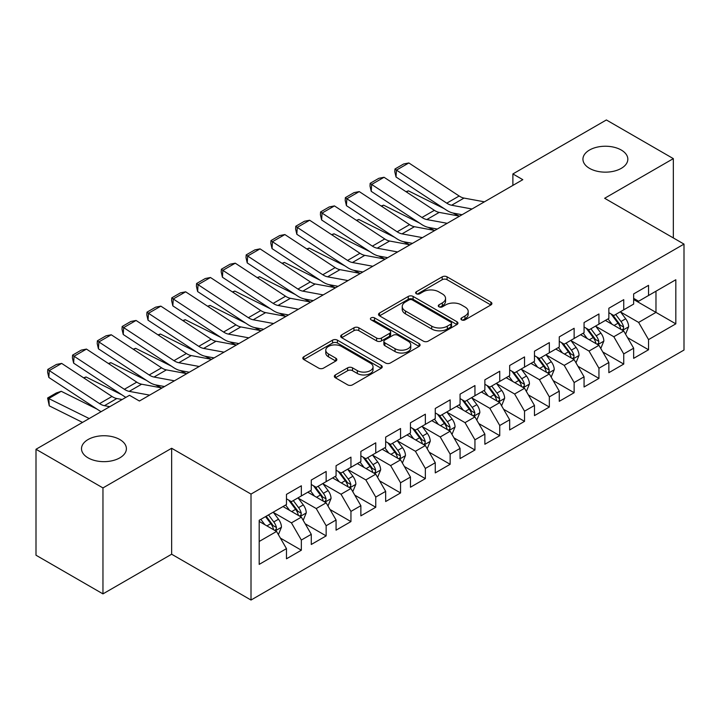 <?xml version="1.0" encoding="UTF-8"?>
<svg xmlns="http://www.w3.org/2000/svg" width="720" height="720" viewBox="0 0 720 720"><rect width="100%" height="100%" fill="white"/><g stroke="black" fill="none" stroke-linecap="round" stroke-linejoin="round"><path stroke-width="1.08" d="M461.619 319.878A2.412 1.395 0 0 0 465.03 319.878L490.896 304.947A3.438 1.989 0 0 0 491.904 303.543A3.438 1.989 0 0 0 490.896 302.139L447.075 276.84A3.438 1.989 0 0 0 442.206 276.84L416.349 291.771A2.412 1.395 0 0 0 415.638 292.752A2.412 1.395 0 0 0 416.349 293.742A2.412 1.395 0 0 0 419.751 293.742L423.099 291.807A11.016 6.363 0 0 1 438.678 291.807L442.332 293.913A11.016 6.363 0 0 1 445.554 298.413A11.016 6.363 0 0 1 442.332 302.913L438.984 304.839A2.412 1.395 0 0 0 438.282 305.829A2.412 1.395 0 0 0 438.984 306.81A2.412 1.395 0 0 0 442.395 306.81L445.743 304.875A11.016 6.363 0 0 1 461.322 304.875L464.967 306.99A11.016 6.363 0 0 1 468.198 311.481A11.016 6.363 0 0 1 464.967 315.981L461.619 317.916A2.412 1.395 0 0 0 460.917 318.897A2.412 1.395 0 0 0 461.619 319.878L461.619 317.916M119.817 439.533A22.446 12.96 0 0 0 95.364 436.725A22.446 12.96 0 0 0 81.504 448.695A22.446 12.96 0 0 0 88.074 457.857A22.446 12.96 0 0 0 112.536 460.665A22.446 12.96 0 0 0 126.396 448.695A22.446 12.96 0 0 0 119.817 439.533M621.261 150.03A22.446 12.96 0 0 0 596.799 147.222A22.446 12.96 0 0 0 582.939 159.192A22.446 12.96 0 0 0 589.518 168.354A22.446 12.96 0 0 0 613.98 171.171A22.446 12.96 0 0 0 627.831 159.192A22.446 12.96 0 0 0 621.261 150.03M335.349 374.931A3.438 1.989 0 0 0 334.341 376.344A3.438 1.989 0 0 0 335.349 377.748L347.643 384.84A3.438 1.989 0 0 0 352.512 384.84L381.231 368.262A3.438 1.989 0 0 0 382.239 366.858A3.438 1.989 0 0 0 381.231 365.445L337.419 340.155A3.438 1.989 0 0 0 332.55 340.155L303.822 356.733A3.438 1.989 0 0 0 302.814 358.137A3.438 1.989 0 0 0 303.822 359.55L318.672 368.118A3.438 1.989 0 0 0 323.541 368.118L335.835 361.026A3.438 1.989 0 0 0 336.843 359.613A3.438 1.989 0 0 0 335.835 358.209L328.473 353.961A9.207 5.319 0 0 1 325.773 350.199A9.207 5.319 0 0 1 331.461 345.285A9.207 5.319 0 0 1 341.496 346.437L370.341 363.096A9.207 5.319 0 0 1 373.041 366.858A9.207 5.319 0 0 1 367.353 371.763A9.207 5.319 0 0 1 357.318 370.611L352.512 367.839A3.438 1.989 0 0 0 347.643 367.839L335.349 374.931L335.349 377.748M102.96 487.926L102.96 593.883L171.648 554.22L171.648 448.263L102.96 487.926L36 449.271L129.492 395.289L139.41 401.022L522.81 179.667L512.883 173.943L512.883 185.4M171.648 448.263L251.01 494.082L684 244.098L684 350.046L251.01 600.039L251.01 494.082M673.335 237.942L673.335 158.625L604.647 198.279L684 244.098M673.335 158.625L606.375 119.961L512.883 173.943M423.342 341.136A3.438 1.989 0 0 0 428.211 341.136L456.939 324.549A3.438 1.989 0 0 0 457.947 323.145A3.438 1.989 0 0 0 456.939 321.741L413.118 296.442A3.438 1.989 0 0 0 408.249 296.442L379.53 313.029A3.438 1.989 0 0 0 378.522 314.433A3.438 1.989 0 0 0 379.53 315.837L423.342 341.136M372.096 320.4A2.412 1.395 0 0 1 374.535 320.742L374.535 317.88L419.085 343.593A3.438 1.989 0 0 1 420.093 344.997A3.438 1.989 0 0 1 419.085 346.41L390.357 362.988A3.438 1.989 0 0 1 385.488 362.988L341.676 337.689L341.676 334.881A3.438 1.989 0 0 0 340.668 336.285A3.438 1.989 0 0 0 341.676 337.689M341.676 334.881L353.97 327.789A3.438 1.989 0 0 1 358.839 327.789L376.605 338.04A3.438 1.989 0 0 0 381.474 338.04L389.628 333.333A3.438 1.989 0 0 0 390.636 331.929A3.438 1.989 0 0 0 389.628 330.525L371.133 319.842A2.412 1.395 0 0 1 370.422 318.861A2.412 1.395 0 0 1 371.916 317.574A2.412 1.395 0 0 1 374.535 317.88M633.654 299.511L655.974 312.39L655.974 291.204L675.819 279.747L648.54 295.497L648.54 285.336L633.654 293.922L633.654 304.092L623.736 309.816L623.736 299.655L608.859 308.241L608.859 318.411L598.941 324.135L598.941 313.965L584.064 322.56L584.064 332.721L574.137 338.454L574.137 328.284L559.26 336.879L559.26 347.04L549.342 352.773L549.342 342.603L534.465 351.198L534.465 361.359L524.538 367.083L524.538 356.922L509.661 365.508L509.661 375.678L499.743 381.402L499.743 371.241L484.866 379.827L484.866 389.997L474.948 395.721L474.948 385.56L460.062 394.146L460.062 404.316L450.144 410.04L450.144 399.87L435.267 408.465L435.267 418.626L425.349 424.359L425.349 414.189L410.463 422.784L410.463 432.945L400.545 438.678L400.545 428.508L385.668 437.103L385.668 447.264L375.75 452.997L375.75 442.827L360.864 451.422L360.864 461.583L350.946 467.307L350.946 457.146L336.069 465.732L336.069 475.902L326.151 481.626L326.151 471.465L311.274 480.051L311.274 490.221L301.347 495.945L301.347 485.784L286.47 494.37L286.47 504.54L259.191 520.281L259.191 564.381L286.47 548.631L276.552 531.45L259.191 521.433M675.819 279.747L675.819 323.847L648.54 339.597L638.622 322.416L620.64 312.039M627.579 337.662L648.54 349.767L648.54 339.597M648.54 349.767L633.654 358.353L633.654 348.192L623.736 353.916L613.818 336.735L595.836 326.358M602.784 351.981L623.736 364.077L623.736 353.916M623.736 364.077L608.859 372.672L608.859 362.502L598.941 368.235L589.023 351.054L571.041 340.668M577.98 366.3L598.941 378.396L598.941 368.235M598.941 378.396L584.064 386.991L584.064 376.821L574.137 382.554L564.219 365.373L546.237 354.987M553.185 380.619L574.137 392.715L574.137 382.554M574.137 392.715L559.26 401.31L559.26 391.14L549.342 396.864L539.424 379.683L521.442 369.306M528.39 394.938L549.342 407.034L549.342 396.864M549.342 407.034L534.465 415.62L534.465 405.459L524.538 411.183L514.62 394.002L496.647 383.625M503.586 409.257L524.538 421.353L524.538 411.183M524.538 421.353L509.661 429.939L509.661 419.778L499.743 425.502L489.825 408.321L471.843 397.944M478.791 423.567L499.743 435.672L499.743 425.502M499.743 435.672L484.866 444.258L484.866 434.097L474.948 439.821L465.021 422.64L447.048 412.263M453.987 437.886L474.948 449.991L474.948 439.821M474.948 449.991L460.062 458.577L460.062 448.416L450.144 454.14L440.226 436.959L422.244 426.573M429.192 452.205L450.144 464.301L450.144 454.14M450.144 464.301L435.267 472.896L435.267 462.726L425.349 468.459L415.422 451.278L397.449 440.892M404.388 466.524L425.349 478.62L425.349 468.459M425.349 478.62L410.463 487.215L410.463 477.045L400.545 482.778L390.627 465.597L372.645 455.211M379.593 480.843L400.545 492.939L400.545 482.778M400.545 492.939L385.668 501.534L385.668 491.364L375.75 497.088L365.832 479.907L347.85 469.53M354.789 495.162L375.75 507.258L375.75 497.088M375.75 507.258L360.864 515.844L360.864 505.683L350.946 511.407L341.028 494.226L323.046 483.849M329.994 509.481L350.946 521.577L350.946 511.407M350.946 521.577L336.069 530.163L336.069 520.002L326.151 525.726L316.233 508.545L298.251 498.168M305.19 523.791L326.151 535.896L326.151 525.726M326.151 535.896L311.274 544.482L311.274 534.321L301.347 540.045L291.429 522.864L273.447 512.487M280.395 538.11L301.347 550.206L301.347 540.045M301.347 550.206L286.47 558.801L286.47 548.631M286.47 498.807L291.429 501.669L301.347 495.945M259.191 541.476L276.552 531.45M311.274 484.488L316.233 487.359L326.151 481.626M291.429 522.864L301.347 517.14L282.996 506.538M311.274 534.321L301.347 517.14M336.069 470.178L341.028 473.04L350.946 467.307M316.233 508.545L326.151 502.821L307.8 492.219M336.069 520.002L326.151 502.821M360.864 455.859L365.832 458.721L375.75 452.997M341.028 494.226L350.946 488.502L332.595 477.909M360.864 505.683L350.946 488.502M385.668 441.54L390.627 444.402L400.545 438.678M365.832 479.907L375.75 474.183L357.399 463.59M385.668 491.364L375.75 474.183M410.463 427.221L415.422 430.083L425.349 424.359M390.627 465.597L400.545 459.864L382.194 449.271M410.463 477.045L400.545 459.864M435.267 412.902L440.226 415.764L450.144 410.04M415.422 451.278L425.349 445.545L406.998 434.952M435.267 462.726L425.349 445.545M460.062 398.583L465.021 401.445L474.948 395.721M440.226 436.959L450.144 431.226L431.793 420.633M460.062 448.416L450.144 431.226M484.866 384.264L489.825 387.135L499.743 381.402M465.021 422.64L474.948 416.916L456.588 406.314M484.866 434.097L474.948 416.916M509.661 369.954L514.62 372.816L524.538 367.083M489.825 408.321L499.743 402.597L481.392 392.004M509.661 419.778L499.743 402.597M534.465 355.635L539.424 358.497L549.342 352.773M514.62 394.002L524.538 388.278L506.187 377.685M534.465 405.459L524.538 388.278M559.26 341.316L564.219 344.178L574.137 338.454M539.424 379.683L549.342 373.959L530.991 363.366M559.26 391.14L549.342 373.959M584.064 326.997L589.023 329.859L598.941 324.135M564.219 365.373L574.137 359.64L555.786 349.047M584.064 376.821L574.137 359.64M608.859 312.678L613.818 315.54L623.736 309.816M589.023 351.054L598.941 345.321L580.59 334.728M608.859 362.502L598.941 345.321M633.654 298.359L638.622 301.23L648.54 295.497M613.818 336.735L623.736 331.011L605.385 320.409M633.654 348.192L623.736 331.011M36 449.271L36 555.219L102.96 593.883M171.648 554.22L251.01 600.039M638.622 322.416L655.974 312.39L675.819 323.847M462.582 320.22L464.967 318.843A11.016 6.363 0 0 0 468.198 314.343L468.198 311.481M445.554 298.413L445.554 301.275A11.016 6.363 0 0 1 442.332 305.775L439.947 307.152M490.851 304.974L447.075 279.702A3.438 1.989 0 0 0 442.206 279.702L417.312 294.084M456.894 324.576L413.118 299.313A3.438 1.989 0 0 0 408.249 299.313L379.575 315.864M450.855 324.135A2.412 1.395 0 0 0 451.557 323.145A2.412 1.395 0 0 0 450.855 322.164L412.389 299.961A2.412 1.395 0 0 0 408.978 299.961L405.45 301.995A11.016 6.363 0 0 0 402.228 306.495A11.016 6.363 0 0 0 405.45 310.995L431.739 326.169A11.016 6.363 0 0 0 447.318 326.169L450.855 324.135L450.855 326.997A2.412 1.395 0 0 0 451.557 326.007L451.557 323.145M402.228 306.495L402.228 309.357A11.016 6.363 0 0 0 405.45 313.857L405.45 310.995M450.855 326.997L447.318 329.031A11.016 6.363 0 0 1 431.739 329.031L405.45 313.857M341.721 337.716L353.97 330.651L353.97 327.789M390.636 331.929L390.636 334.791A3.438 1.989 0 0 1 389.628 336.204L381.474 340.911A3.438 1.989 0 0 1 376.605 340.911L358.839 330.651A3.438 1.989 0 0 0 353.97 330.651M374.535 320.742L419.04 346.437M395.046 348.687A9.207 5.319 0 0 0 405.081 349.839A9.207 5.319 0 0 0 410.769 344.934A9.207 5.319 0 0 0 408.069 341.172L397.908 335.304A3.438 1.989 0 0 0 393.039 335.304L384.885 340.011A3.438 1.989 0 0 0 383.877 341.415A3.438 1.989 0 0 0 384.885 342.819L395.046 348.687L395.046 351.558A9.207 5.319 0 0 0 405.081 352.71A9.207 5.319 0 0 0 410.769 347.796L410.769 344.934M383.877 341.415L383.877 344.277A3.438 1.989 0 0 0 384.885 345.69L384.885 342.819M395.046 351.558L384.885 345.69M373.041 366.858L373.041 369.72A9.207 5.319 0 0 1 367.353 374.634A9.207 5.319 0 0 1 357.318 373.473L352.512 370.701A3.438 1.989 0 0 0 347.643 370.701L335.394 377.775M325.773 350.199L325.773 353.061A9.207 5.319 0 0 0 328.473 356.823L328.473 353.961M335.79 361.053L328.473 356.823M381.186 368.289L337.419 343.017A3.438 1.989 0 0 0 332.55 343.017L303.867 359.577M625.572 334.188L628.65 326.682A9.297 5.364 -120 0 0 625.68 318.771L620.415 311.733M405.99 191.682L408.429 190.854L444.186 208.647M453.015 213.048L458.739 215.892A26.307 15.183 60 0 1 459.045 216.054M612.018 324.243L608.013 318.897M606.141 320.85L605.682 320.238M621.99 329.994L623.43 328.698L623.628 327.078A9.297 5.364 -120 0 0 620.973 321.489L615.699 314.46M612.693 314.892L619.2 323.577A4.734 2.736 60 0 1 620.064 325.017L623.628 327.078M611.064 313.947L617.994 323.208A9.297 5.364 60 0 1 620.658 328.797L620.838 329.337M408.429 190.854L406.449 191.988M472.014 208.998L451.611 205.236A17.532 10.125 60 0 1 446.76 203.166L396.45 170.118L396.027 177.012L446.337 210.06A26.307 15.183 -120 0 0 453.609 213.165L462.078 214.731M484.407 201.834L464.013 198.081A17.532 10.125 60 0 1 459.162 196.011L408.852 162.954L396.45 170.118L394.965 169.002L403.65 163.989L408.852 162.954M396.027 177.012L394.794 171.756L394.965 169.002M600.777 348.507L603.846 341.001A9.297 5.364 -120 0 0 600.885 333.09L595.611 326.052M381.186 206.001L383.625 205.173L419.382 222.966M428.22 227.367L433.935 230.211A26.307 15.183 60 0 1 434.25 230.364M587.223 338.562L583.218 333.216M581.346 335.169L580.887 334.557M597.186 344.313L598.626 343.017L598.833 341.397A9.297 5.364 -120 0 0 596.169 335.808L590.904 328.77M587.898 329.211L594.405 337.896A4.734 2.736 60 0 1 595.26 339.336L598.833 341.397M586.26 328.266L593.199 337.527A9.297 5.364 60 0 1 595.854 343.116L596.043 343.656M383.625 205.173L381.654 206.307M575.973 362.817L579.051 355.32A9.297 5.364 -120 0 0 576.081 347.4L570.816 340.371M356.391 220.32L358.83 219.483L394.587 237.285M403.416 241.677L409.14 244.53A26.307 15.183 60 0 1 409.446 244.683M562.419 352.872L558.414 347.526M556.542 349.479L556.083 348.876M572.391 358.632L573.831 357.336L574.029 355.716A9.297 5.364 -120 0 0 571.374 350.127L566.1 343.089M563.094 343.53L569.601 352.215A4.734 2.736 60 0 1 570.465 353.655L574.029 355.716M561.465 342.585L568.395 351.846A9.297 5.364 60 0 1 571.059 357.435L571.248 357.966M358.83 219.483L356.85 220.626M447.21 223.317L426.816 219.555A17.532 10.125 60 0 1 421.965 217.485L371.655 184.437L371.223 191.331L421.533 224.379A26.307 15.183 -120 0 0 428.814 227.484L437.283 229.05M459.612 216.153L439.209 212.4A17.532 10.125 60 0 1 434.367 210.33L384.048 177.273L371.655 184.437L370.17 183.312L378.846 178.308L384.048 177.273M371.223 191.331L369.999 186.075L370.17 183.312M422.415 237.627L402.012 233.874A17.532 10.125 60 0 1 397.161 231.804L346.851 198.747L346.428 205.65L396.738 238.698A26.307 15.183 -120 0 0 404.01 241.803L412.479 243.36M434.808 230.472L414.414 226.71A17.532 10.125 60 0 1 409.563 224.64L359.253 191.592L346.851 198.747L345.366 197.631L354.051 192.618L359.253 191.592M346.428 205.65L345.195 200.394L345.366 197.631M551.178 377.136L554.247 369.639A9.297 5.364 -120 0 0 551.286 361.719L546.012 354.69M331.587 234.639L334.026 233.802L369.783 251.604M378.621 255.996L384.336 258.849A26.307 15.183 60 0 1 384.651 259.002M537.624 367.191L533.619 361.845M531.747 363.798L531.288 363.195M547.587 372.951L549.027 371.655L549.234 370.035A9.297 5.364 -120 0 0 546.57 364.446L541.305 357.408M538.299 357.849L544.806 366.534A4.734 2.736 60 0 1 545.661 367.974L549.234 370.035M536.661 356.904L543.6 366.156A9.297 5.364 60 0 1 546.255 371.754L546.444 372.285M334.026 233.802L332.055 234.945M526.374 391.455L529.452 383.949A9.297 5.364 -120 0 0 526.482 376.038L521.217 369.009M306.792 248.958L309.231 248.121L344.988 265.923M353.817 270.315L359.541 273.159A26.307 15.183 60 0 1 359.847 273.321M512.82 381.51L508.815 376.164M506.943 378.117L506.493 377.514M522.792 387.27L524.232 385.974L524.43 384.345A9.297 5.364 -120 0 0 521.775 378.756L516.501 371.727M513.495 372.168L520.002 380.853A4.734 2.736 60 0 1 520.866 382.293L524.43 384.345M511.866 371.223L518.796 380.475A9.297 5.364 60 0 1 521.46 386.064L521.649 386.604M309.231 248.121L307.26 249.264M397.611 251.946L377.217 248.193A17.532 10.125 60 0 1 372.366 246.123L322.056 213.066L321.624 219.969L371.943 253.017A26.307 15.183 -120 0 0 379.215 256.122L387.684 257.679M410.013 244.791L389.61 241.029A17.532 10.125 60 0 1 384.768 238.959L334.458 205.911L322.056 213.066L320.571 211.95L329.247 206.937L334.458 205.911M321.624 219.969L320.4 214.713L320.571 211.95M372.816 266.265L352.413 262.512A17.532 10.125 60 0 1 347.562 260.442L297.252 227.385L296.829 234.279L347.139 267.336A26.307 15.183 -120 0 0 354.411 270.441L362.88 271.998M385.209 259.11L364.815 255.348A17.532 10.125 60 0 1 359.964 253.278L309.654 220.23L297.252 227.385L295.767 226.269L304.452 221.256L309.654 220.23M296.829 234.279L295.605 229.023L295.767 226.269M501.579 405.774L504.648 398.268A9.297 5.364 -120 0 0 501.687 390.357L496.422 383.328M281.988 263.277L284.427 262.44L320.184 280.242M329.022 284.634L334.737 287.478A26.307 15.183 60 0 1 335.052 287.64M488.025 395.829L484.02 390.483M482.148 392.436L481.689 391.824M497.988 401.58L499.428 400.284L499.635 398.664A9.297 5.364 -120 0 0 496.971 393.075L491.706 386.046M488.7 386.487L495.207 395.172A4.734 2.736 60 0 1 496.062 396.603L499.635 398.664M487.062 385.542L494.001 394.794A9.297 5.364 60 0 1 496.656 400.383L496.845 400.923M284.427 262.44L282.456 263.583M348.012 280.584L327.618 276.822A17.532 10.125 60 0 1 322.767 274.752L272.457 241.704L272.034 248.598L322.344 281.655A26.307 15.183 -120 0 0 329.616 284.76L338.085 286.317M360.414 273.429L340.011 269.667A17.532 10.125 60 0 1 335.169 267.597L284.859 234.549L272.457 241.704L270.972 240.588L279.648 235.575L284.859 234.549M272.034 248.598L270.801 243.342L270.972 240.588M476.775 420.093L479.853 412.587A9.297 5.364 -120 0 0 476.883 404.676L471.618 397.638M257.193 277.587L259.632 276.759L295.389 294.552M304.218 298.953L309.942 301.797A26.307 15.183 60 0 1 310.248 301.959M463.221 410.148L459.216 404.802M457.344 406.755L456.894 406.143M473.193 415.899L474.633 414.603L474.84 412.983A9.297 5.364 -120 0 0 472.176 407.394L466.911 400.365M463.896 400.797L470.403 409.482A4.734 2.736 60 0 1 471.267 410.922L474.84 412.983M462.267 399.861L469.197 409.113A9.297 5.364 60 0 1 471.861 414.702L472.05 415.242M259.632 276.759L257.661 277.893M323.217 294.903L302.814 291.141A17.532 10.125 60 0 1 297.972 289.071L247.653 256.023L247.23 262.917L297.54 295.974A26.307 15.183 -120 0 0 304.812 299.07L313.281 300.636M335.619 287.739L315.216 283.986A17.532 10.125 60 0 1 310.365 281.916L260.055 248.859L247.653 256.023L246.177 254.907L254.853 249.894L260.055 248.859M247.23 262.917L246.006 257.661L246.177 254.907M451.98 434.412L455.058 426.906A9.297 5.364 -120 0 0 452.088 418.995L446.823 411.957M232.389 291.906L234.828 291.078L270.594 308.871M279.423 313.272L285.138 316.116A26.307 15.183 60 0 1 285.453 316.278M438.426 424.467L434.421 419.121M432.549 421.074L432.09 420.462M448.389 430.218L449.829 428.922L450.036 427.302A9.297 5.364 -120 0 0 447.372 421.713L442.107 414.684M439.101 415.116L445.608 423.801A4.734 2.736 60 0 1 446.472 425.241L450.036 427.302M437.463 414.171L444.402 423.432A9.297 5.364 60 0 1 447.057 429.021L447.246 429.561M234.828 291.078L232.857 292.212M298.413 309.222L278.019 305.46A17.532 10.125 60 0 1 273.168 303.39L222.858 270.342L222.435 277.236L272.745 310.284A26.307 15.183 -120 0 0 280.017 313.389L288.486 314.955M310.815 302.058L290.421 298.305A17.532 10.125 60 0 1 285.57 296.235L235.26 263.178L222.858 270.342L221.373 269.226L230.058 264.213L235.26 263.178M222.435 277.236L221.202 271.98L221.373 269.226M427.185 448.731L430.254 441.225A9.297 5.364 -120 0 0 427.293 433.314L422.019 426.276M207.594 306.225L210.033 305.397L245.79 323.19M254.619 327.591L260.343 330.435A26.307 15.183 60 0 1 260.658 330.588M413.622 438.786L409.617 433.44M407.745 435.384L407.295 434.781M423.594 444.537L425.034 443.241L425.241 441.621A9.297 5.364 -120 0 0 422.577 436.032L417.312 428.994M414.306 429.435L420.813 438.12A4.734 2.736 60 0 1 421.668 439.56L425.241 441.621M412.668 428.49L419.598 437.751A9.297 5.364 60 0 1 422.262 443.34L422.451 443.88M210.033 305.397L208.062 306.531M273.618 323.541L253.215 319.779A17.532 10.125 60 0 1 248.373 317.709L198.063 284.661L197.631 291.555L247.941 324.603A26.307 15.183 -120 0 0 255.213 327.708L263.691 329.274M286.02 316.377L265.617 312.624A17.532 10.125 60 0 1 260.766 310.554L210.456 277.497L198.063 284.661L196.578 283.536L205.254 278.532L210.456 277.497M197.631 291.555L196.407 286.299L196.578 283.536M402.381 463.041L405.459 455.544A9.297 5.364 -120 0 0 402.489 447.624L397.224 440.595M182.79 320.544L185.229 319.707L220.995 337.509M229.824 341.901L235.548 344.754A26.307 15.183 60 0 1 235.854 344.907M388.827 453.096L384.822 447.75M382.95 449.703L382.491 449.1M398.799 458.856L400.239 457.56L400.437 455.94A9.297 5.364 -120 0 0 397.782 450.351L392.508 443.313M389.502 443.754L396.009 452.439A4.734 2.736 60 0 1 396.873 453.879L400.437 455.94M387.864 442.809L394.803 452.07A9.297 5.364 60 0 1 397.458 457.659L397.647 458.19M185.229 319.707L183.258 320.85M248.814 337.851L228.42 334.098A17.532 10.125 60 0 1 223.569 332.028L173.259 298.971L172.836 305.874L223.146 338.922A26.307 15.183 -120 0 0 230.418 342.027L238.887 343.584M261.216 330.696L240.822 326.934A17.532 10.125 60 0 1 235.971 324.864L185.661 291.816L173.259 298.971L171.774 297.855L180.459 292.842L185.661 291.816M172.836 305.874L171.603 300.618L171.774 297.855M377.586 477.36L380.655 469.863A9.297 5.364 -120 0 0 377.694 461.943L372.42 454.914M157.995 334.863L160.434 334.026L196.191 351.828M205.029 356.22L210.744 359.073A26.307 15.183 60 0 1 211.059 359.226M364.032 467.415L360.027 462.069M358.146 464.022L357.696 463.419M373.995 473.175L375.435 471.879L375.642 470.259A9.297 5.364 -120 0 0 372.978 464.661L367.713 457.632M364.707 458.073L371.214 466.758A4.734 2.736 60 0 1 372.069 468.198L375.642 470.259M363.069 457.128L369.999 466.38A9.297 5.364 60 0 1 372.663 471.969L372.852 472.509M160.434 334.026L158.463 335.169M224.019 352.17L203.616 348.417A17.532 10.125 60 0 1 198.774 346.347L148.464 313.29L148.032 320.184L198.342 353.241A26.307 15.183 -120 0 0 205.614 356.346L214.092 357.903M236.421 345.015L216.018 341.253A17.532 10.125 60 0 1 211.167 339.183L160.857 306.135L148.464 313.29L146.979 312.174L155.655 307.161L160.857 306.135M148.032 320.184L146.808 314.937L146.979 312.174M352.782 491.679L355.86 484.173A9.297 5.364 -120 0 0 352.89 476.262L347.625 469.233M133.2 349.182L135.639 348.345L171.396 366.147M180.225 370.539L185.949 373.383A26.307 15.183 60 0 1 186.255 373.545M339.228 481.734L335.223 476.388M333.351 478.341L332.892 477.729M349.2 487.494L350.64 486.198L350.838 484.569A9.297 5.364 -120 0 0 348.183 478.98L342.909 471.951M339.903 472.392L346.41 481.077A4.734 2.736 60 0 1 347.274 482.508L350.838 484.569M338.274 471.447L345.204 480.699A9.297 5.364 60 0 1 347.868 486.288L348.048 486.828M135.639 348.345L133.659 349.488M199.224 366.489L178.821 362.727A17.532 10.125 60 0 1 173.97 360.666L123.66 327.609L123.237 334.503L173.547 367.56A26.307 15.183 -120 0 0 180.819 370.665L189.288 372.222M211.617 359.334L191.223 355.572A17.532 10.125 60 0 1 186.372 353.502L136.062 320.454L123.66 327.609L122.175 326.493L130.86 321.48L136.062 320.454M123.237 334.503L122.004 329.247L122.175 326.493M327.987 505.998L331.056 498.492A9.297 5.364 -120 0 0 328.095 490.581L322.821 483.543M108.396 363.492L110.835 362.664L146.592 380.457M155.43 384.858L161.145 387.702A26.307 15.183 60 0 1 161.46 387.864M314.433 496.053L310.428 490.707M308.556 492.66L308.097 492.048M324.396 501.804L325.836 500.508L326.043 498.888A9.297 5.364 -120 0 0 323.379 493.299L318.114 486.27M315.108 486.702L321.615 495.396A4.734 2.736 60 0 1 322.47 496.827L326.043 498.888M313.47 485.766L320.409 495.018A9.297 5.364 60 0 1 323.064 500.607L323.253 501.147M110.835 362.664L108.864 363.798M174.42 380.808L154.026 377.046A17.532 10.125 60 0 1 149.175 374.976L98.865 341.928L98.433 348.822L148.743 381.879A26.307 15.183 -120 0 0 156.024 384.975L164.493 386.541M186.822 373.644L166.419 369.891A17.532 10.125 60 0 1 161.577 367.821L111.258 334.773L98.865 341.928L97.38 340.812L106.056 335.799L111.258 334.773M98.433 348.822L97.209 343.566L97.38 340.812M303.183 520.317L306.261 512.811A9.297 5.364 -120 0 0 303.291 504.9L298.026 497.862M83.601 377.811L86.04 376.983L121.797 394.776M289.629 510.372L285.624 505.026M283.752 506.979L283.293 506.367M299.601 516.123L301.041 514.827L301.239 513.207A9.297 5.364 -120 0 0 298.584 507.618L293.31 500.589M290.304 501.021L296.811 509.706A4.734 2.736 60 0 1 297.675 511.146L301.239 513.207M288.675 500.076L295.605 509.337A9.297 5.364 60 0 1 298.269 514.926L298.458 515.466M86.04 376.983L84.06 378.117M149.625 395.127L129.222 391.365A17.532 10.125 60 0 1 124.371 389.295L74.061 356.247L73.638 363.141L123.948 396.189A26.307 15.183 -120 0 0 125.91 397.359M138.87 400.707L139.689 400.86M162.018 387.963L141.624 384.21A17.532 10.125 60 0 1 136.773 382.14L86.463 349.083L74.061 356.247L72.576 355.131L81.261 350.118L86.463 349.083M73.638 363.141L72.405 357.885L72.576 355.131M278.388 534.636L281.457 527.13A9.297 5.364 -120 0 0 278.496 519.219L273.222 512.181M61.236 391.302L48.834 398.457L49.266 405.846L47.61 397.998L56.286 392.985L61.236 391.302L96.993 409.095M264.834 524.691L260.829 519.345M47.61 397.998L89.208 418.554M82.53 422.406L49.266 405.846M274.797 530.442L276.237 529.146L276.444 527.526A9.297 5.364 -120 0 0 273.78 521.937L268.515 514.899M266.184 516.249L272.016 524.025A4.734 2.736 60 0 1 272.871 525.465L276.444 527.526M265.536 516.618L270.81 523.656A9.297 5.364 60 0 1 273.465 529.245L273.654 529.785M109.782 406.674L104.427 405.684A17.532 10.125 60 0 1 99.576 403.614L49.266 370.566L48.834 377.46L99.153 410.508A26.307 15.183 -120 0 0 101.106 411.678M122.184 399.51L116.82 398.529A17.532 10.125 60 0 1 111.978 396.459L61.668 363.402L49.266 370.566L47.781 369.441L56.457 364.437L61.668 363.402M48.834 377.46L47.61 372.204L47.781 369.441M464.967 318.843L464.967 315.981M438.984 306.81L438.984 304.839M442.332 305.775L442.332 302.913M416.349 293.742L416.349 291.771M442.206 279.702L442.206 276.84M447.075 279.702L447.075 276.84M490.896 304.947L490.896 302.139M379.53 315.837L379.53 313.029M408.249 299.313L408.249 296.442M413.118 299.313L413.118 296.442M456.939 324.549L456.939 321.741M431.739 329.031L431.739 326.169M447.318 329.031L447.318 326.169M358.839 330.651L358.839 327.789M376.605 340.911L376.605 338.04M381.474 340.911L381.474 338.04M389.628 336.204L389.628 333.333M419.085 346.41L419.085 343.593M347.643 370.701L347.643 367.839M352.512 370.701L352.512 367.839M357.318 373.473L357.318 370.611M335.835 361.026L335.835 358.209M303.822 359.55L303.822 356.733M332.55 343.017L332.55 340.155M337.419 343.017L337.419 340.155M381.231 368.262L381.231 365.445M622.575 330.336L628.587 326.862M620.973 321.489L625.68 318.771M614.115 325.449L617.994 323.208M451.611 205.236L464.013 198.081M446.76 203.166L459.162 196.011M597.771 344.655L603.783 341.181M596.169 335.808L600.885 333.09M589.311 339.768L593.199 337.527M572.976 358.965L578.988 355.5M571.374 350.127L576.081 347.4M564.516 354.087L568.395 351.846M426.816 219.555L439.209 212.4M421.965 217.485L434.367 210.33M402.012 233.874L414.414 226.71M397.161 231.804L409.563 224.64M548.172 373.284L554.193 369.819M546.57 364.446L551.286 361.719M539.712 368.406L543.6 366.156M523.377 387.603L529.389 384.129M521.775 378.756L526.482 376.038M514.917 382.716L518.796 380.475M377.217 248.193L389.61 241.029M372.366 246.123L384.768 238.959M352.413 262.512L364.815 255.348M347.562 260.442L359.964 253.278M498.573 401.922L504.594 398.448M496.971 393.075L501.687 390.357M490.113 397.035L494.001 394.794M327.618 276.822L340.011 269.667M322.767 274.752L335.169 267.597M473.778 416.241L479.79 412.767M472.176 407.394L476.883 404.676M465.318 411.354L469.197 409.113M302.814 291.141L315.216 283.986M297.972 289.071L310.365 281.916M448.983 430.56L454.995 427.086M447.372 421.713L452.088 418.995M440.514 425.673L444.402 423.432M278.019 305.46L290.421 298.305M273.168 303.39L285.57 296.235M424.179 444.879L430.191 441.405M422.577 436.032L427.293 433.314M415.719 439.992L419.598 437.751M253.215 319.779L265.617 312.624M248.373 317.709L260.766 310.554M399.384 459.189L405.396 455.724M397.782 450.351L402.489 447.624M390.915 454.311L394.803 452.07M228.42 334.098L240.822 326.934M223.569 332.028L235.971 324.864M374.58 473.508L380.592 470.034M372.978 464.661L377.694 461.943M366.12 468.621L369.999 466.38M203.616 348.417L216.018 341.253M198.774 346.347L211.167 339.183M349.785 487.827L355.797 484.353M348.183 478.98L352.89 476.262M341.325 482.94L345.204 480.699M178.821 362.727L191.223 355.572M173.97 360.666L186.372 353.502M324.981 502.146L330.993 498.672M323.379 493.299L328.095 490.581M316.521 497.259L320.409 495.018M154.026 377.046L166.419 369.891M149.175 374.976L161.577 367.821M300.186 516.465L306.198 512.991M298.584 507.618L303.291 504.9M291.726 511.578L295.605 509.337M129.222 391.365L141.624 384.21M124.371 389.295L136.773 382.14M275.382 530.784L281.403 527.31M273.78 521.937L278.496 519.219M266.922 525.897L270.81 523.656M104.427 405.684L116.82 398.529M99.576 403.614L111.978 396.459"/></g></svg>
